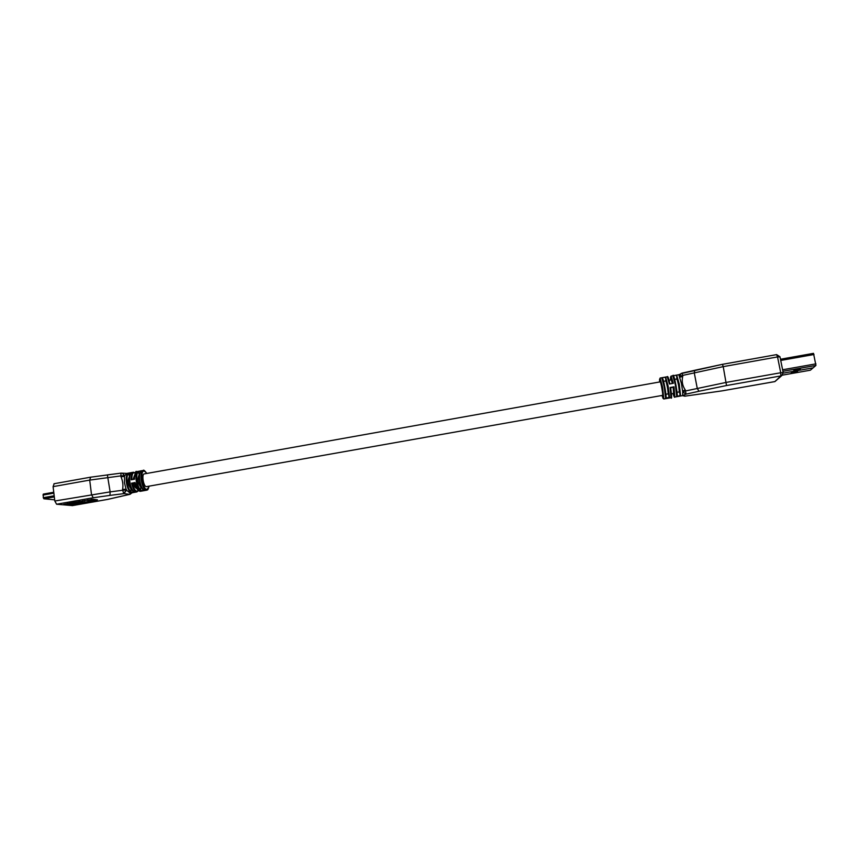 <?xml version="1.0" encoding="UTF-8"?>
<svg xmlns="http://www.w3.org/2000/svg" width="859" height="859" viewBox="0 0 859 859"><rect width="100%" height="100%" fill="white"/><g stroke="black" fill="none" stroke-linecap="round" stroke-linejoin="round"><path stroke-width="1.29" d="M54.675 499.841L43.873 498.778L43.272 497.705L43.272 494.108L53.763 492.25L43.272 494.108M72.263 503.438L74.518 503.245L72.263 503.438M70.76 503.675L72.274 503.642L70.771 503.911M82.7 501.677L75.431 502.998L82.7 501.677L82.593 500.818M70.663 503.632L75.377 503.149L70.331 504.04L69.439 503.932L70.663 503.632L70.578 502.934M89.916 500.239L88.112 500.636L90.968 500.389L88.595 500.786L91.838 500.228L89.916 500.239M78.201 501.592L78.276 502.204M77.976 501.635L78.04 502.182M76.483 501.892L76.558 502.44M76.354 501.914L76.451 502.719M75.324 502.096L75.431 502.998M87.886 499.884L87.983 500.69M70.148 503.009L70.234 503.707M69.858 503.063L69.944 503.771M69.536 503.127L69.622 503.857M69.343 503.159L69.439 503.932M75.248 502.118L75.377 503.149M74.454 502.257L74.55 503.073M74.175 502.3L74.271 503.073M73.724 502.386L73.81 503.116M73.187 502.472L73.273 503.181M72.832 502.536L72.918 503.234M72.296 502.633L72.381 503.331M72.006 502.687L72.092 503.395M71.684 502.74L71.769 503.481M71.641 502.751L71.727 503.503M71.469 502.783L71.555 503.514M70.932 502.869L71.018 503.578M91.473 499.347L91.559 500.056M136.613 488.352C135.346 488.095 134.294 486.409 133.478 483.263L134.766 483.037M133.478 483.263L132.265 483.08C134.004 489.813 136.023 492.336 138.342 490.629M131.889 492.798L129.763 494.344L124.029 493.614L126.574 490.027L126.166 489.168L122.59 489.426C123.342 485.174 122.805 480.933 120.969 476.713L120.872 475.897L124.437 475.671L122.343 473.191L121.044 473.126L120.872 475.897L89.712 480.095L53.086 486.645L54.138 483.757M130.149 493.109L126.273 489.984L122.697 490.242L123.728 493.571L126.273 489.984L124.437 482.683L124.544 476.487L120.969 476.713M139.126 474.877C137.268 478.592 137.794 482.683 140.715 487.16L140.683 490.833L143.743 490.124C141.907 489.319 140.404 485.582 139.212 478.925C139.426 473.019 140.189 470.313 141.499 470.796L138.17 471.387L139.265 474.844M140.715 487.16L141.305 487.053M133.048 479.472L134.369 475.682M129.376 476.616C127.465 480.331 127.991 484.422 130.944 488.889L130.922 492.561L133.972 491.863C129.752 491.155 127.54 472.171 131.749 472.547L128.431 473.126L129.462 476.595M130.944 488.889L131.502 488.792M67.431 503.492L69.396 503.567M91.773 499.745L93.781 499.39M135.013 482.533C136.313 488.18 138.063 491.112 140.275 491.327L138.267 490.575L135.013 482.533L132.265 483.08M122.236 473.159L124.748 475.725L126.649 473.438L133.37 472.246M129.462 494.301L131.534 492.862M92.933 499.304L63.706 504.362L72.006 504.523L95.918 500.303L97.454 499.82L92.933 499.304M124.029 493.614L109.952 495.385L110.145 491.885L54.815 501.012L56.597 504.233L72.403 505.597M54.815 501.012L53.086 486.645M124.544 476.487L124.437 475.671L124.544 476.487M143.12 470.496L136.871 471.612C135.174 472.128 134.412 474.662 134.584 479.193L131.148 479.805C130.976 475.274 131.749 472.74 133.467 472.225L135.282 472.804M146.588 486.602L146.524 486.613C143.593 487.354 141.284 473.985 144.323 473.889L660.195 381.868C660.796 381.278 663.331 395.473 662.6 395.365L146.524 486.613M782.914 371.303L815.943 365.451L813.14 367.845L783.225 373.139L813.119 367.845L810.359 370.208L782.377 375.147M815.943 365.451L813.494 353.35L780.477 359.245M799.149 368.887L799.31 369.692L793.748 370.68L794.876 369.638L800.47 368.651L799.31 369.692M796.518 372.205L791.042 373.171L792.138 372.162L797.646 371.195L796.518 372.205L796.368 371.421M678.814 374.717L681.477 383.662L682.701 391.919L685.997 394.131L682.529 395.666M684.73 396.171L682.69 395.58L682.701 391.919L686.073 394.013L685.514 390.974L682.765 391.801L682.594 390.899L685.342 390.072L685.514 390.974L726.295 382.384L780.724 372.752L780.842 375.931L781.776 375.598L783.172 372.57L780.724 372.752L777.535 356.925L779.972 356.882M684.924 396.031L682.808 395.58M679.995 374.728L679.984 377.198L682.722 376.339C681.563 381.299 682.443 385.874 685.342 390.072M662.686 378.54C663.824 380.537 666.423 395.129 666.079 397.577L666.026 397.91C666.595 395.967 663.277 376.339 661.902 377.745L665.639 377.069L668.109 386.045L669.505 397.534L668.238 393.862L665.897 394.27M677.096 395.978C678.159 395.774 673.596 371.303 672.93 375.77L676.677 375.093L679.254 384.059L680.575 395.58L679.297 391.897L677.01 392.305M673.864 376.822C675.153 379.485 677.558 393.261 677.15 395.623L676.699 396.267L680.575 395.58M666.026 397.91L669.505 397.534M671.598 396.718L670.095 387.527L673.993 386.829L674.83 397.041L682.884 395.591M663.803 398.984L662.547 387.033L660.088 378.057L667.25 376.768L669.44 384.016L673.327 383.318L671.104 376.081L670.492 377.122M676.677 375.093L676.838 378.959L674.669 379.345M673.993 386.829L670.686 387.914M665.639 377.069L665.789 380.924L663.567 381.321M676.838 378.959C678.116 382.33 678.943 386.647 679.297 391.897M673.188 387.473L673.639 393.411L671.502 393.787M665.789 380.924C667.003 384.306 667.819 388.622 668.238 393.862M672.414 383.479L671.223 379.893L669.097 380.279M53.87 493.141L42.961 495.085M54.181 495.772L43.272 497.705M54.321 496.921L43.873 498.778M79.994 501.28L80.07 501.924M79.211 501.409L79.286 502.021M87.65 499.927L87.736 500.647M82.872 500.765L82.979 501.635M91.237 499.369L91.312 500.013M134.723 482.651C135.593 486.677 136.86 489.319 138.524 490.575M107.364 474.887L110.145 491.885L122.697 490.242L122.59 489.426M141.112 490.231C137.053 488.395 134.992 472.396 138.728 471.816M143.442 489.727C140.006 487.912 137.698 474.92 140.296 472.042M131.835 479.687C131.771 474.265 132.898 472.021 135.196 472.944M136.731 471.645C135.722 470.442 134.895 472.987 134.251 479.258L135.389 472.933M131.341 491.96C127.207 490.135 125.167 474.147 128.979 473.556M133.617 491.423C130.16 489.544 127.894 476.788 130.493 473.824M72.113 505.64L107.729 499.369L130.332 494.183M146.76 490.178L140.371 491.305M131.577 483.134C132.877 488.792 134.638 491.713 136.86 491.928L130.042 493.13M107.525 474.866L120.969 473.159M90.646 477.217L89.712 480.095L91.494 494.516L93.201 497.758L56.597 504.233M120.26 496.62L121.183 496.352M109.952 495.385L93.201 497.758M68.344 503.578L68.495 504.834M71.909 503.761L72.006 504.523M95.832 499.616L95.918 500.303M144.108 490.231C141.982 488.685 140.5 485.271 139.663 479.977C139.137 474.748 139.781 471.677 141.585 470.775M140.683 490.833C138.546 489.297 137.053 485.883 136.216 480.589C135.701 475.36 136.345 472.289 138.17 471.387M134.337 491.96C132.168 490.425 130.665 487.01 129.827 481.727C129.312 476.498 129.988 473.427 131.835 472.525M130.922 492.561C128.743 491.026 127.229 487.622 126.391 482.339C125.886 477.11 126.563 474.039 128.431 473.126M149.09 486.162C147.512 491.863 147.34 489.201 146.621 490.199C144.108 489.78 142.283 486.28 141.134 479.719C140.608 474.275 141.295 471.194 143.217 470.485C143.474 469.572 144.688 470.56 146.825 473.438M149.037 486.173C146.706 491.896 144.301 489.727 141.821 479.666C141.52 471.022 143.174 468.95 146.771 473.449M782.388 375.136L810.381 370.186M780.477 359.255L813.462 353.371M780.724 360.447L814.01 354.509M782.603 369.767L815.932 363.851M777.212 379.399L774.85 381.579M722.483 364.334L776.611 354.617L722.43 364.323L694.813 370.261L694.276 372.849L697.272 388.451L698.99 391.253L726.521 385.53L780.842 375.931L774.958 381.557L722.387 390.813L696.456 394.539M722.387 390.813L774.915 381.589L781.776 375.598L783.172 372.57L779.983 356.764L776.611 354.617L777.535 356.925L723.224 366.643L726.521 385.53M698.99 391.253L685.997 394.131M682.701 395.677L684.848 396.149L696.917 394.485M694.63 370.336L682.089 373.107L680.779 373.708L679.813 376.296L682.551 375.437L682.089 373.107M680.779 373.708L722.43 364.323L723.224 366.643L682.551 375.437L682.722 376.339M682.658 395.666L684.806 396.182L722.301 390.834M661.774 377.756L664.211 386.733L665.628 398.222M672.812 375.78L675.346 384.757L676.699 396.267M670.095 387.527L670.997 397.717L663.824 398.973L662.901 398.243M659.626 381.965C659.315 376.553 660.088 378.304 661.956 387.205C663.728 398.061 663.749 400.809 662.021 395.462M676.226 375.737C677.225 375.458 680.425 392.327 679.92 395.129M673.402 387.012C674.82 396.6 674.68 398.78 672.984 393.529C673.982 396.74 674.605 397.9 674.852 397.03M665.188 377.702C666.069 377.455 669.258 394.302 668.839 397.083M672.726 383.425C671.008 375.984 670.299 374.846 670.578 380.011M667.271 376.768C667.733 375.705 668.624 378.089 669.945 383.93L668.259 377.659M84.418 500.496L84.515 501.269M88.112 500.636L88.015 499.863M91.838 500.228L91.72 499.326M126.917 473.395L121.044 473.126L90.485 477.207L53.967 483.757M72.242 505.64L107.858 499.369L129.956 494.322L132.136 492.755M138.46 490.736L136.86 491.928M678.878 374.696L680.425 374.052M671.137 376.081L678.846 374.696M670.611 387.484C671.813 396.128 671.942 399.542 670.997 397.717"/></g></svg>
